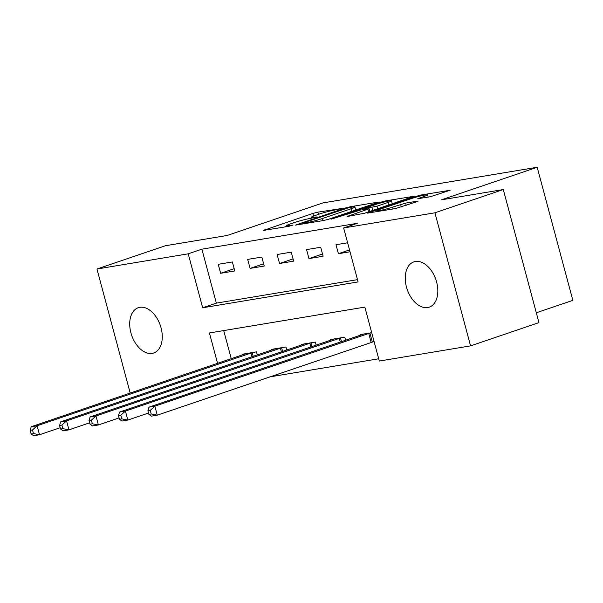 <?xml version="1.0" encoding="UTF-8"?>
<svg xmlns="http://www.w3.org/2000/svg" width="603" height="603" viewBox="0 0 603 603"><rect width="100%" height="100%" fill="white"/><g stroke="black" fill="none" stroke-linecap="round" stroke-linejoin="round"><path stroke-width="0.9" d="M342.112 208.45L317.811 212.166L312.814 213.462L263.262 230.459L288.679 226.336L293.035 225.032L289.259 225.59A11.736 0.942 -15 0 1 286.515 225.703A11.736 0.942 -15 0 1 290.45 223.894L294.483 222.53A11.736 0.942 -15 0 1 310.47 218.376L317.14 216.937L314.223 217.095A11.736 0.942 -15 0 1 311.48 217.216A11.736 0.942 -15 0 1 315.422 215.407L319.447 214.035A11.736 0.942 -15 0 1 335.434 209.882L342.112 208.45M427.7 307.545A23.909 15.158 71.2 0 1 406.806 288.226A23.909 15.158 71.2 0 1 413.839 261.89A23.909 15.158 71.2 0 1 415.369 261.506A23.909 15.158 71.2 0 1 436.27 280.825A23.909 15.158 71.2 0 1 429.23 307.161A23.909 15.158 71.2 0 1 427.7 307.545M152.16 353.373A23.909 15.158 71.2 0 1 131.266 334.054A23.909 15.158 71.2 0 1 138.298 307.718A23.909 15.158 71.2 0 1 139.828 307.334A23.909 15.158 71.2 0 1 160.722 326.66A23.909 15.158 71.2 0 1 153.69 352.989A23.909 15.158 71.2 0 1 152.16 353.373M430.301 196.744L450.087 190.269L421.949 194.844L416.952 196.141L367.4 213.138L395.538 208.563L416.907 201.696L418.135 201.131L417.284 201.168L405.608 203.113L392.493 207.168A9.806 0.784 -15 0 1 382.445 209.972A9.806 0.784 -15 0 1 376.83 210.741A9.806 0.784 -15 0 1 380.124 209.226L411.932 198.41A9.806 0.784 -15 0 1 421.972 195.613A9.806 0.784 -15 0 1 427.595 194.844A9.806 0.784 -15 0 1 424.301 196.352L417.766 198.719L430.301 196.744M130.203 393.073L96.962 269.006L165.335 245.753L227.158 235.471L322.884 202.917L537.19 167.272L441.464 199.827L503.286 189.546L434.914 212.799L470.566 345.873L379.31 361.054L364.853 307.1L209.422 332.954L217.57 363.36M96.962 269.006L188.219 253.825L202.676 307.779L358.107 281.925L343.65 227.972L434.914 212.799M343.65 227.972L357.33 223.321L201.892 249.175L188.219 253.825M376.965 202.789L378.194 202.224L377.335 202.261L350.057 206.799L345.059 208.095L295.508 225.092L323.645 220.525L328.643 219.228L376.965 202.789M386.003 200.822L414.14 196.246L364.589 213.243L347.057 216.522L369.119 208.728L360.511 210.048L331.017 219.221L381.006 202.118L386.003 200.822L386.206 201.568M201.892 249.175L216.349 303.128L357.496 279.649M220.653 273.295L234.786 270.943L232.374 261.951L218.248 264.302L220.653 273.295L234.183 268.697M250.094 268.395L264.227 266.051L261.815 257.059L247.682 259.403L250.094 268.395L263.624 263.797M279.536 263.503L293.661 261.152L291.257 252.16L277.124 254.511L279.536 263.503L293.058 258.898M308.97 258.604L323.102 256.252L320.69 247.26L306.558 249.612L308.97 258.604L322.499 254.006M347.622 242.783L335.999 244.72L338.411 253.712L350.026 251.775M269.805 376.89L378.699 358.777M223.705 330.58L231.243 358.71M242.519 354.881L242.338 354.225L256.471 351.873L257.3 354.963M271.953 349.981L271.78 349.325L285.912 346.974L286.742 350.072M301.394 345.089L301.214 344.426L315.346 342.082L316.176 345.172M330.828 340.19L330.655 339.534L344.788 337.183L345.617 340.28M372.805 341.916L374.124 341.697M360.27 335.291L360.097 334.635L371.712 332.705M536.308 312.776L572.85 300.354L537.19 167.272M503.286 189.546L538.946 322.62L470.566 345.873M216.349 303.128L202.676 307.779M338.411 253.712L349.536 249.928M311.638 217.789L309.264 218.595M286.666 226.276L284.39 227.052M358.024 209.233L355.649 209.625M348.843 207.658L302.925 222.989L306.015 222.801A11.736 0.942 -15 0 0 322.01 218.648L350.999 208.789A11.736 0.942 -15 0 0 354.933 206.98A11.736 0.942 -15 0 0 352.197 207.1L348.843 207.658M392.229 203.543L393.97 203.256M388.219 202.374A9.806 0.784 -15 0 0 391.513 200.867A9.806 0.784 -15 0 0 385.897 201.636A9.806 0.784 -15 0 0 375.857 204.432L363.413 208.811L377.011 206.188L388.219 202.374L388.92 204.975M246.175 353.584L31.213 426.736L37.107 425.756L39.512 434.748L60.194 427.715M33.467 433.557L39.512 434.748L33.625 435.728L31.115 433.949L33.467 433.557L32.502 429.962L30.15 430.354L31.115 433.949M32.502 429.962L37.107 425.756L252.642 352.506M30.15 430.354L31.213 426.736M275.609 348.685L60.654 421.844L66.541 420.864L68.953 429.856L89.636 422.824M62.908 428.658L68.953 429.856L63.066 430.836L60.549 429.05L62.908 428.658L61.943 425.062L59.591 425.454L60.549 429.05M61.943 425.062L66.541 420.864L282.076 347.614M59.591 425.454L60.654 421.844M305.05 343.793L90.096 416.944L95.983 415.964L98.387 424.957L119.07 417.924M92.342 423.766L98.387 424.957L92.5 425.937L89.99 424.158L92.342 423.766L91.385 420.17L89.025 420.555L89.99 424.158M91.385 420.17L95.983 415.964L311.517 342.715M89.025 420.555L90.096 416.944M334.484 338.894L119.53 412.053L125.416 411.073L127.828 420.065L148.511 413.025M121.783 418.866L127.828 420.065L121.942 421.045L119.432 419.258L121.783 418.866L120.819 415.271L118.467 415.663L119.432 419.258M120.819 415.271L125.416 411.073L340.951 337.823M118.467 415.663L119.53 412.053M363.926 334.002L148.971 407.153L154.858 406.173L157.27 415.166L374.079 341.539M151.225 413.975L157.27 415.166L151.376 416.145L148.866 414.359L151.225 413.975L150.26 410.372L147.901 410.764L148.866 414.359M150.26 410.372L154.858 406.173L370.393 332.924M147.901 410.764L148.971 407.153M314.389 217.698L314.223 217.095M289.417 226.193L289.259 225.59M264.611 230.338L264.491 229.894M313.522 216.093L312.814 213.462M318.407 214.389L317.811 212.166M296.857 224.979L296.736 224.527M345.202 208.615L345.059 208.095M350.222 207.424L350.057 206.799M302.834 223.984L302.668 223.359M306.188 223.427L306.015 222.801M322.56 220.706L322.01 218.648M351.692 211.382L350.999 208.789M348.406 216.402L348.285 215.957M368.584 211.887L367.883 209.294M381.194 202.819L381.006 202.118M364.438 209.399L364.272 208.774M372.812 210.447L372.013 207.485M377.712 208.781L377.011 206.188M419.123 198.598L419.002 198.153M424.655 197.678L424.301 196.352M392.975 208.992L392.493 207.168M401.304 207.002L400.611 204.409M406.203 205.337L405.608 203.113M368.75 213.017L368.629 212.573M417.14 196.834L416.952 196.141M422.145 195.568L421.949 194.844M251.986 356.772L250.984 353.019M253.17 356.373L252.175 352.649M281.428 351.873L280.418 348.127M282.611 351.474L281.609 347.75M310.862 346.981L309.859 343.228M312.045 346.574L311.05 342.851M340.303 342.082L339.293 338.336M341.486 341.682L340.491 337.959M371.147 342.429L368.735 333.436M372.337 342.052L369.925 333.06M311.736 218.165L311.48 217.216M286.772 226.653L286.515 225.703M302.254 224.082L302.065 223.381M355.747 210.002L354.933 206.98M369.85 211.457L369.119 208.728M392.304 203.822L391.513 200.867M363.609 209.535L363.413 208.811M428.198 197.091L427.595 194.844M377.071 211.638L376.83 210.741"/></g></svg>
